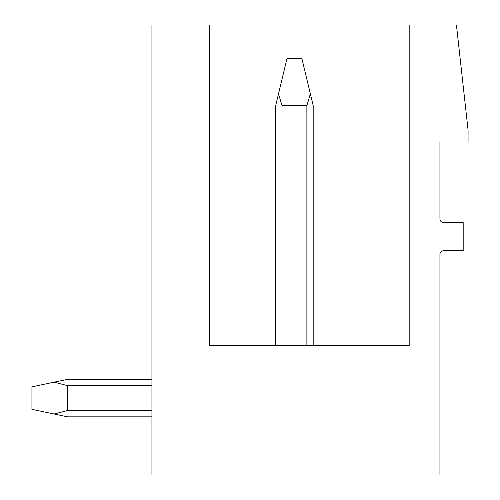 <?xml version="1.0" encoding="UTF-8"?>
<svg xmlns="http://www.w3.org/2000/svg" width="500" height="500" viewBox="0 0 500 500"><rect width="100%" height="100%" fill="white"/><g stroke="black" fill="none" stroke-linecap="round" stroke-linejoin="round"><path stroke-width="0.75" d="M456.438 25L468.062 130L468.062 142L439.938 142L439.938 218.875A3.75 3.75 0 0 0 443.688 222.625L463.188 222.625L463.188 250.75L443.688 250.75A3.75 3.75 0 0 0 439.938 254.5L439.938 475L151.938 475L151.938 25L209.688 25L209.688 345.625L409.188 345.625L409.188 25L456.438 25M67.562 379.338L151.938 379.338L67.562 379.338L151.938 379.338L67.562 379.338L151.938 379.338L67.562 379.338L151.938 379.338L67.562 379.338L151.938 379.338L67.562 379.338L54.075 382.175L67.562 385.65L151.938 385.65M306.875 345.625L306.875 105.625L310.35 93.794L313.188 105.625L313.188 345.625M282 345.625L282 105.625L278.525 93.794L275.688 105.625L275.688 345.625M282 105.625L306.875 105.625M310.35 93.794L301.938 58.75L286.938 58.75L278.525 93.794M67.562 385.65L67.562 410.525L54.075 414L67.562 416.838L151.938 416.838M151.938 410.525L67.562 410.525M54.075 382.175L31.938 386.838L31.938 409.338L54.075 414"/></g></svg>
